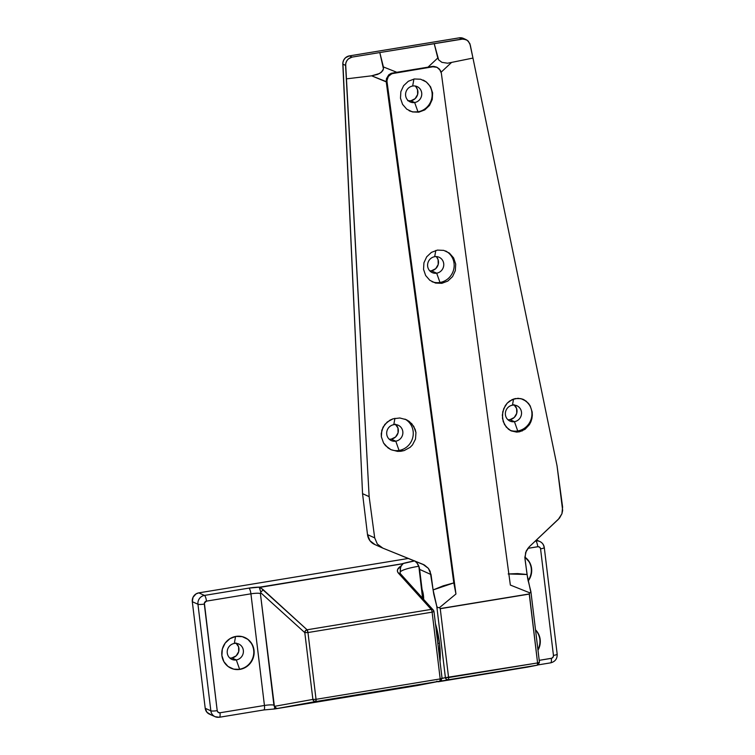 <?xml version="1.0" encoding="UTF-8"?>
<svg xmlns="http://www.w3.org/2000/svg" width="755" height="755" viewBox="0 0 755 755"><rect width="100%" height="100%" fill="white"/><g stroke="black" fill="none" stroke-linecap="round" stroke-linejoin="round"><path stroke-width="1.13" d="M230.851 668.147A16.827 16.063 114.3 0 0 239.599 669.223L239.948 669.383A16.827 16.063 -65.7 0 1 231.03 668.232A16.827 16.063 -65.7 0 1 221.97 650.829A16.827 16.063 -65.7 0 1 235.956 636.399L242.261 636.644L247.904 639.362L252.038 644.138L254.029 650.253L253.567 656.765L250.736 662.692L245.951 667.118L239.948 669.383L233.654 669.138L228.001 666.42L223.876 661.644L221.885 655.529L222.347 649.017L225.179 643.1L229.964 638.664L235.956 636.399A16.827 16.063 -65.7 0 1 244.884 637.55A16.827 16.063 -65.7 0 1 253.944 654.962A16.827 16.063 -65.7 0 1 239.948 669.383L239.599 669.223A16.827 16.063 -65.7 0 1 230.851 668.147M234.314 643.449A8.418 8.031 114.3 0 0 227.274 653.018A8.418 8.031 114.3 0 0 236.306 659.945L239.599 669.223L236.306 659.945A8.418 8.031 -65.7 0 1 227.312 650.668A8.418 8.031 -65.7 0 1 238.769 644.024A8.418 8.031 -65.7 0 1 236.306 659.945L231.898 657.954L236.306 659.945A8.418 8.031 114.3 0 0 243.346 650.376A8.418 8.031 114.3 0 0 234.314 643.449L235.569 636.465L234.314 643.449M229.803 658.011A8.418 8.031 114.3 0 0 231.898 657.954L230.313 658.049M539.938 541.562A7.767 7.408 114.3 0 0 535.748 540.995L535.748 540.995A7.767 7.408 -65.7 0 1 544.091 547.394A5.181 0.831 173.1 0 1 544.289 547.583A5.181 0.831 173.1 0 1 540.561 548.847L539.967 547.498L538.268 546.677L527.83 548.347L537.777 546.714A2.586 2.473 -65.7 0 1 540.561 548.847L553.453 655.415L540.561 548.847A5.181 0.831 -6.9 0 0 544.289 547.592M418.836 566.25L422.573 598.224L418.836 566.25M539.212 660.342L551.763 658.228L553.207 656.897L553.453 655.415A2.586 2.473 -65.7 0 1 551.292 658.36L539.212 660.342M535.531 629.868L538.192 633.37L540.174 639.485L539.721 645.997L537.985 650.215A16.827 16.063 -65.7 0 0 535.531 629.868M524.857 557.105L529.595 562.324L531.577 568.43L531.124 574.942L528.151 581.048A16.827 16.063 -65.7 0 0 524.857 557.105M441.977 678.216L440.193 678.924L439.91 681.161A2.586 0.651 -99.3 0 0 440.193 678.924L316.043 699.319L307.964 632.548L432.115 612.154L440.193 678.924L316.043 699.319A2.586 0.651 80.7 0 1 315.76 701.555L439.957 681.161A2.586 2.52 -100.4 0 1 439.91 681.161L412.098 686.286A2.586 2.52 79.6 0 0 412.145 686.276A2.586 2.52 -100.4 0 1 412.098 686.286L274.829 708.945L315.76 701.555L439.91 681.161L417.496 685.512L274.546 708.992L277.462 708.464L275.877 708.218L274.745 707.086L274.716 708.926L274.018 709.02L274.811 707.728L273.914 705.189A7.767 1.246 -6.9 0 0 264.439 705.472L250.924 593.826L206.474 601.131L204.379 603.075L217.204 710.644L218.148 712.324L219.988 712.777L264.439 705.472L250.924 593.826A7.767 1.246 173.1 0 1 260.399 593.543L260.664 592.675L304.803 632.643L312.881 699.413L274.414 706.359L260.399 593.543L273.914 705.189A7.767 1.246 -6.9 0 0 264.439 705.472A5.181 1.312 80.7 0 1 263.882 709.945A5.181 1.312 80.7 0 1 263.637 709.917A5.181 1.312 -99.3 0 0 263.863 709.945A5.181 1.312 -99.3 0 0 264.439 705.472L219.988 712.777A5.181 1.312 80.7 0 1 219.412 717.25A5.181 1.312 80.7 0 1 219.186 717.212A7.767 7.408 -65.7 0 1 210.853 710.823L205.209 708.275L206.964 712.295L210.636 714.551M235.871 642.939L238.58 646.799L238.703 651.64L236.192 655.831L231.898 657.954A8.418 8.031 114.3 0 0 236.409 643.392M414.542 560.927L401.962 563.806L259.975 587.126L248.895 588.117L204.454 595.421L198.801 592.864L408.398 558.445L198.801 592.864L196.036 593.911L193.044 597.262L192.308 601.697L205.209 708.275L192.308 601.697L197.952 604.245L210.853 710.823L205.209 708.275A7.767 7.408 114.3 0 0 209.428 714.136L215.071 716.684L219.412 717.25A5.181 1.312 -99.3 0 0 219.988 712.777A2.586 2.473 -65.7 0 1 217.204 710.644A5.181 0.831 173.1 0 1 210.853 710.823A7.767 7.408 114.3 0 0 215.005 716.646M244.705 637.475A16.827 16.063 -65.7 0 1 253.576 654.896A16.827 16.063 -65.7 0 1 239.599 669.223A16.827 16.063 114.3 0 0 253.576 654.896A16.827 16.063 114.3 0 0 244.705 637.475M535.55 630.104A16.827 16.063 -65.7 0 1 537.909 649.555A16.827 16.063 114.3 0 0 535.55 630.104M524.857 557.19A16.827 16.063 -65.7 0 1 528.056 580.548A16.827 16.063 114.3 0 0 524.857 557.19M535.748 540.995L535.748 540.995A5.181 1.312 80.7 0 1 537.777 546.714A5.181 1.312 -99.3 0 0 535.748 540.995M417.26 685.549L418.289 685.144M414.74 560.889A31.078 4.983 -6.9 0 0 401.962 563.806L402.755 564.249L397.611 569.468L397.432 571.346L398.404 573.13L431.218 609.389L307.077 629.783L262.815 589.372L259.795 587.399L402.528 563.825L400.641 566.835L400.244 571.95A25.896 4.152 173.1 0 1 418.714 566.269A5.181 1.312 -99.3 0 0 418.648 565.806A5.181 1.312 80.7 0 1 418.714 566.269A25.896 4.152 173.1 0 0 400.244 571.95L400.329 568.241L401.377 565.712C397.366 568.251 396.375 570.723 398.404 573.13A2.586 2.378 -42.1 0 1 401.075 575.178M198.801 592.864A7.767 7.408 114.3 0 0 192.308 601.697L197.952 604.245A7.767 7.408 -65.7 0 1 204.454 595.421L198.801 592.864M219.186 717.212A5.181 1.312 -99.3 0 0 219.431 717.25L263.863 709.945L274.829 708.945L417.251 685.549M197.952 604.245L210.853 710.823A5.181 0.831 -6.9 0 0 217.204 710.644L204.312 604.076A5.181 0.831 173.1 0 1 197.952 604.245A5.181 0.831 -6.9 0 0 204.312 604.076A2.586 2.473 -65.7 0 1 206.474 601.131A5.181 1.312 -99.3 0 0 204.454 595.421A7.767 7.408 114.3 0 0 197.952 604.245M277.462 708.464L315.76 701.555L316.043 699.319L307.964 632.548L304.803 632.643A2.586 2.35 -47.8 0 1 307.077 629.783L263.127 589.995L260.815 592.014L263.127 589.995L260.098 587.22A2.586 0.651 -99.3 0 0 259.975 587.126A2.586 0.651 80.7 0 1 260.098 587.22L402.528 563.825L259.975 587.126C259.701 588.353 259.975 589.985 260.815 592.014L259.314 587.55L259.975 587.126A12.948 2.076 -6.9 0 0 248.895 588.117A5.181 1.312 80.7 0 1 250.924 593.826A7.767 1.246 173.1 0 1 260.399 593.543L260.664 592.675L304.803 632.643L312.881 699.413L274.414 706.359L276.651 708.473M248.895 588.117L204.454 595.421A5.181 1.312 80.7 0 1 206.474 601.131L250.924 593.826A5.181 1.312 -99.3 0 0 248.895 588.117M419.714 684.879L417.44 685.521M550.489 662.796A5.181 1.312 -99.3 0 0 550.716 662.833A5.181 1.312 -99.3 0 0 551.292 658.36A5.181 1.312 80.7 0 1 550.735 662.833A5.181 1.312 80.7 0 1 550.489 662.796M556.982 653.962A5.181 0.831 173.1 0 1 557.181 654.17A5.181 0.831 173.1 0 1 553.453 655.415A5.181 0.831 -6.9 0 0 557.181 654.16C557.322 658.766 555.161 661.663 550.716 662.833L538.098 664.9M411.607 686.37L412.145 686.276A2.586 2.52 79.6 0 0 412.192 686.267M315.76 701.555A2.586 2.492 -100.2 0 1 312.881 699.413L313.901 701.093L315.76 701.555M400.141 573.205L400.244 571.95M439.91 681.161L441.543 680.132M316.043 699.319L312.881 699.413L316.043 699.319M463.325 38.363L459.238 37.844L461.937 39.062L434.2 43.62L438.636 59.871L441.911 62.354L447.611 63.212L472.96 58.069L469.836 43.545L467.26 40.279L463.353 38.967L379.803 52.557L383.474 68.931L382.709 70.791L379.595 73.48L371.639 75.821L386.22 81.625L453.802 582.898L455.954 593.996L386.947 82.163L386.239 81.842L453.802 582.898L455.954 593.996L439.552 607.577L455.954 593.996L386.89 80.643L388.391 76.387L391.902 73.669L432.889 66.789L393.336 73.282L428.009 67.157L396.8 72.282L383.398 66.94L379.803 52.557L434.2 43.62L437.796 58.003L428.009 67.157L432.153 66.449L437.183 67.403L439.514 69.177L441.345 73.235L510.352 585.059L529.633 592.779L529.368 593.93L440.099 608.596L439.552 607.577L437.749 607.624L436.777 606.331L445.403 677.65L442.052 678.311L433.974 611.522L433.03 609.832L431.218 609.389A2.586 0.651 80.7 0 1 432.115 612.154L433.974 611.522L433.323 610.097L400.509 573.838A2.586 2.378 137.9 0 0 398.404 573.13L431.218 609.389A2.586 2.378 -42.1 0 1 433.898 611.437L432.115 612.154L440.193 678.924L445.403 677.65L436.777 606.331L433.785 594.289L430.133 571.299L428.387 568.373L424.461 565.042L382.842 548.13L377.34 544.044L374.697 537.871L369.138 496.639L362.551 493.666L367.506 534.634L369.931 540.703L375.018 544.6M433.634 610.54L433.03 609.832M307.964 632.548L307.077 629.783L305.398 630.793L304.803 632.643L307.964 632.548L432.115 612.154A2.586 0.651 -99.3 0 0 431.218 609.389L307.077 629.783A2.586 0.651 80.7 0 1 307.964 632.548M435.456 623.762A31.984 8.079 80.7 0 1 439.495 643.411L440.023 661.465A31.984 8.079 80.7 0 0 439.495 643.411L435.456 623.762M434.682 256.691A8.418 8.031 114.3 0 0 427.651 266.251A8.418 8.031 114.3 0 0 436.683 273.178L439.976 282.464A16.827 16.063 -65.7 0 1 431.992 281.7A16.827 16.063 114.3 0 0 439.976 282.464L441.864 283.323L435.55 283.068L429.85 280.322L425.641 275.509L423.555 269.356L423.923 262.797L426.679 256.842L431.407 252.387L437.39 250.113L443.714 250.367L449.414 253.114L453.623 257.927L455.699 264.08L455.331 270.63L452.575 276.594L447.847 281.049L441.864 283.323L439.976 282.464A16.827 16.063 114.3 0 0 453.897 268.44A16.827 16.063 114.3 0 0 445.61 250.971A16.827 16.063 -65.7 0 1 453.897 268.44A16.827 16.063 -65.7 0 1 439.976 282.464L436.683 273.178A8.418 8.031 -65.7 0 1 427.689 263.901A8.418 8.031 -65.7 0 1 439.146 257.266A8.418 8.031 -65.7 0 1 436.683 273.178L431.398 270.8L436.683 273.178A8.418 8.031 114.3 0 0 443.714 263.618A8.418 8.031 114.3 0 0 434.682 256.691L435.805 250.462L434.682 256.691M412.664 86.023A8.418 8.031 114.3 0 0 405.633 95.592A8.418 8.031 114.3 0 0 414.665 102.52L417.959 111.806A16.827 16.063 -65.7 0 1 409.436 110.825A16.827 16.063 114.3 0 0 417.959 111.806L412.475 111.929L406.775 109.182L402.566 104.369L400.48 98.216L400.848 91.666L403.604 85.702L408.332 81.247L414.316 78.973L420.639 79.228L426.339 81.974L430.548 86.787L432.624 92.941L432.256 99.49L429.501 105.455L424.772 109.909L418.789 112.184L417.959 111.806A16.827 16.063 114.3 0 0 431.935 97.489A16.827 16.063 114.3 0 0 423.083 80.058A16.827 16.063 -65.7 0 1 431.935 97.48A16.827 16.063 -65.7 0 1 417.959 111.806L414.665 102.52A8.418 8.031 -65.7 0 1 405.671 93.242A8.418 8.031 -65.7 0 1 417.128 86.608A8.418 8.031 -65.7 0 1 414.665 102.52L410.824 100.792L414.665 102.52A8.418 8.031 114.3 0 0 421.705 92.95A8.418 8.031 114.3 0 0 412.664 86.023L413.919 79.049L412.664 86.023M393.081 418.798L399.829 417.987L406.398 419.714L409.304 421.46L413.778 426.396L415.948 432.596L415.495 439.108L412.466 444.94L410.125 447.328L404.218 450.556L397.47 451.367L390.901 449.64L385.512 445.639L383.521 442.959L381.35 436.758L381.813 430.246L384.833 424.414L389.967 420.139L393.081 418.798L387.183 422.036L383.021 427.188L381.247 433.483L381.35 436.758L383.521 442.959L388.004 447.894L390.901 449.64L397.47 451.367L400.886 451.282L399.065 450.452L400.886 451.282L404.218 450.556L410.125 447.328L412.466 444.94L415.495 439.108L415.948 432.596L415.184 429.397L411.796 423.725L406.398 419.714L399.829 417.987L393.081 418.798M390.694 449.536A16.827 16.063 114.3 0 0 399.065 450.452A16.827 16.063 -65.7 0 1 390.694 449.536M514.448 421.677A8.418 8.031 -65.7 0 1 505.454 412.4A8.418 8.031 -65.7 0 1 512.447 405.19A8.418 8.031 114.3 0 0 505.416 414.75A8.418 8.031 114.3 0 0 514.448 421.677L517.741 430.963L519.563 431.784L516.628 432.096L510.946 430.765L508.417 429.18L504.472 424.489L502.481 418.383L502.755 411.786L505.246 405.709L507.218 403.151L509.578 401.065L515.089 398.583L520.941 398.621L526.235 401.188L530.18 405.879L532.171 411.994L531.898 418.591L530.907 421.752L529.406 424.669L525.074 429.302L519.563 431.784L517.741 430.963A16.827 16.063 -65.7 0 1 510.106 430.322A16.827 16.063 114.3 0 0 517.741 430.963L514.448 421.677A8.418 8.031 114.3 0 0 521.488 412.117A8.418 8.031 114.3 0 0 512.447 405.19L513.56 398.999L512.447 405.19A8.418 8.031 -65.7 0 1 521.441 414.467A8.418 8.031 -65.7 0 1 514.448 421.677L509.927 419.638L514.448 421.677M507.898 419.714A8.418 8.031 114.3 0 0 509.927 419.638L508.341 419.742M395.771 441.175A8.418 8.031 -65.7 0 1 386.777 431.898A8.418 8.031 -65.7 0 1 393.78 424.678A8.418 8.031 114.3 0 0 386.739 434.248A8.418 8.031 114.3 0 0 395.771 441.175L399.065 450.452L395.771 441.175A8.418 8.031 114.3 0 0 402.811 431.605A8.418 8.031 114.3 0 0 393.78 424.678L394.922 418.317L393.78 424.678A8.418 8.031 -65.7 0 1 402.774 433.965A8.418 8.031 -65.7 0 1 395.771 441.175L391.26 439.136L395.771 441.175M389.221 439.202A8.418 8.031 114.3 0 0 391.26 439.136L389.665 439.231M429.812 270.894A8.418 8.031 114.3 0 0 431.398 270.8L429.812 270.894M408.408 100.811A8.418 8.031 114.3 0 0 410.824 100.792L407.681 100.67M511.239 430.907L516.628 432.096L522.422 430.85M414.92 561.022L417.204 563.324L419.318 567.76L422.054 589.457L423.385 594.968L423.536 600.197M466.08 39.609L463.362 38.373A7.767 7.408 114.3 0 0 459.238 37.844L349.367 55.889L345.564 57.701L343.77 59.956L342.883 62.703L362.551 493.666L367.506 534.634L374.697 537.871L369.138 496.639L345.582 65.383L342.817 64.137L362.551 493.666L369.138 496.639L345.639 63.93L346.517 61.183L348.291 58.928L352.066 57.106L349.367 55.889L459.238 37.844L461.937 39.062L466.052 39.59L468.327 41.195L470.252 44.913L557.039 465.778L562.598 507.011L561.937 513.73L559.502 518.109L529.198 546.828L526.292 550.839L524.857 557.426L527.056 574.508L517.647 573.592L508.19 573.96L527.056 574.508L530.831 592.335L529.633 592.779L510.352 585.059L441.345 73.235L440.382 70.394L437.022 67.327L432.889 66.789L432.153 66.449L433.587 66.355L428.009 67.157L437.796 58.003L438.636 59.871L441.911 62.354L447.611 63.212L472.96 58.069L557.039 465.778L562.654 510.399L561.937 513.73L558.389 519.298L529.198 546.828L525.65 552.405L524.989 559.115L527.736 578.84L530.907 591.675M513.91 404.633L516.618 408.493L516.741 413.334L514.231 417.515L509.927 419.638A8.418 8.031 114.3 0 0 514.485 405.124M395.233 424.121L397.942 427.981L398.064 432.823L395.554 437.013L391.26 439.136A8.418 8.031 114.3 0 0 395.809 424.612M436.532 256.87L438.089 259.644L438.211 264.486L435.701 268.676L431.398 270.8A8.418 8.031 114.3 0 0 436.277 256.587M415.958 86.863L417.515 89.637L417.638 94.479L415.127 98.669L410.824 100.792A8.418 8.031 114.3 0 0 415.09 86.004M523.036 399.301A16.827 16.063 -65.7 0 1 531.699 416.751A16.827 16.063 -65.7 0 1 517.741 430.963A16.827 16.063 114.3 0 0 531.699 416.751A16.827 16.063 114.3 0 0 523.036 399.301M404.954 419.1A16.827 16.063 -65.7 0 1 412.966 436.579A16.827 16.063 -65.7 0 1 399.065 450.452A16.827 16.063 114.3 0 0 412.966 436.579A16.827 16.063 114.3 0 0 404.954 419.1M522.668 399.131L518.024 398.281L512.239 399.527L507.218 403.151L503.745 408.615L502.33 415.08L503.208 421.554L506.227 427.066L510.946 430.765M379.803 52.557L352.066 57.106L379.803 52.557M441.128 72.197L451.245 62.741L441.128 72.197M525.074 429.302L529.406 424.669L531.898 418.591L532.322 415.288L532.171 411.994L530.18 405.879L528.424 403.302L523.715 399.603M418.789 112.184L424.772 109.909L429.501 105.455L432.256 99.49L432.624 92.941L430.548 86.787L426.339 81.974L420.639 79.228L414.316 78.973L408.332 81.247L403.604 85.702L400.848 91.666L400.48 98.216L402.566 104.369L406.775 109.182L412.475 111.929L418.789 112.184M441.864 283.323L447.847 281.049L452.575 276.594L455.331 270.63L455.699 264.08L453.623 257.927L449.414 253.114L443.714 250.367L437.39 250.113L431.407 252.387L426.679 256.842L423.923 262.797L423.555 269.356L425.641 275.509L429.85 280.322L435.55 283.068L441.864 283.323M371.639 75.821L346.318 78.869L371.639 75.821L386.947 82.163L387.117 79.143L388.391 76.387L390.571 74.33L393.336 73.282L391.184 73.32L388.712 74.868L386.456 78.652L386.22 81.625L386.456 78.652L388.712 74.868L391.184 73.32L396.8 72.282L383.398 66.94L383.474 68.931L381.313 72.31L377.726 74.358L371.639 75.821M437.409 681.623A2.586 2.501 78.8 0 0 438.57 681.718L537.305 665.174L448.3 679.793A2.586 2.501 -101.2 0 1 445.403 677.65L448.583 677.556L440.25 608.709L529.255 594.091L537.588 662.937L448.583 677.556L440.25 608.709L439.552 607.577L437.749 607.624L436.777 606.331L433.106 589.938L453.802 582.898L443.242 585.814L433.106 589.938L431.03 574.546L419.629 569.402L422.054 589.457A7.767 1.963 -99.3 0 1 423.612 599.366M367.506 534.634A12.948 12.354 114.3 0 0 374.546 544.402L382.842 548.13L377.34 544.044L374.697 537.871L367.506 534.634M423.385 564.504L382.842 548.13M422.885 564.287L428.387 568.373L431.03 574.546L419.629 569.402A12.948 12.354 114.3 0 0 415.061 561.135M530.774 591.071L530.916 591.911M530.557 592.666L529.633 592.779L529.368 593.93L440.099 608.596L529.368 593.93L537.588 662.937L445.403 677.65L446.432 679.33L448.3 679.793A2.586 0.651 -99.3 0 0 448.583 677.556A2.586 0.651 80.7 0 1 448.3 679.793L537.305 665.174A2.586 0.651 -99.3 0 0 537.588 662.937L539.447 662.314L537.588 662.937L537.305 665.174L538.928 664.136M352.066 57.106L349.367 55.889A7.767 7.408 114.3 0 0 342.817 64.137L345.582 65.383L345.95 62.523L347.3 59.985L349.433 58.088L352.066 57.106M436.39 67.044L433.587 66.355L437.022 67.327M528.491 666.75L527.575 667.099A2.586 0.651 -99.3 0 0 527.575 667.099L438.57 681.718L436.701 681.255M527.736 667.071A2.586 2.501 78.8 0 1 527.66 667.08L527.575 667.099A2.586 2.501 78.8 0 0 527.66 667.08L537.381 665.164A2.586 2.501 -101.2 0 1 537.305 665.174L437.371 681.633M537.305 665.174L538.221 664.825M423.31 600.083C423.81 598.517 423.47 595.327 422.29 590.504L422.479 590.986M437.834 643.439L439.467 643.175L437.834 643.439M536.456 539.985L539.872 541.533C542.401 542.779 543.874 544.799 544.289 547.583L557.181 654.16M442.052 678.301L439.957 681.161L412.145 686.276M400.509 573.838L400.141 573.215M409.833 111.013L409.031 110.645M530.897 591.627L539.447 662.314L537.381 665.164"/></g></svg>
